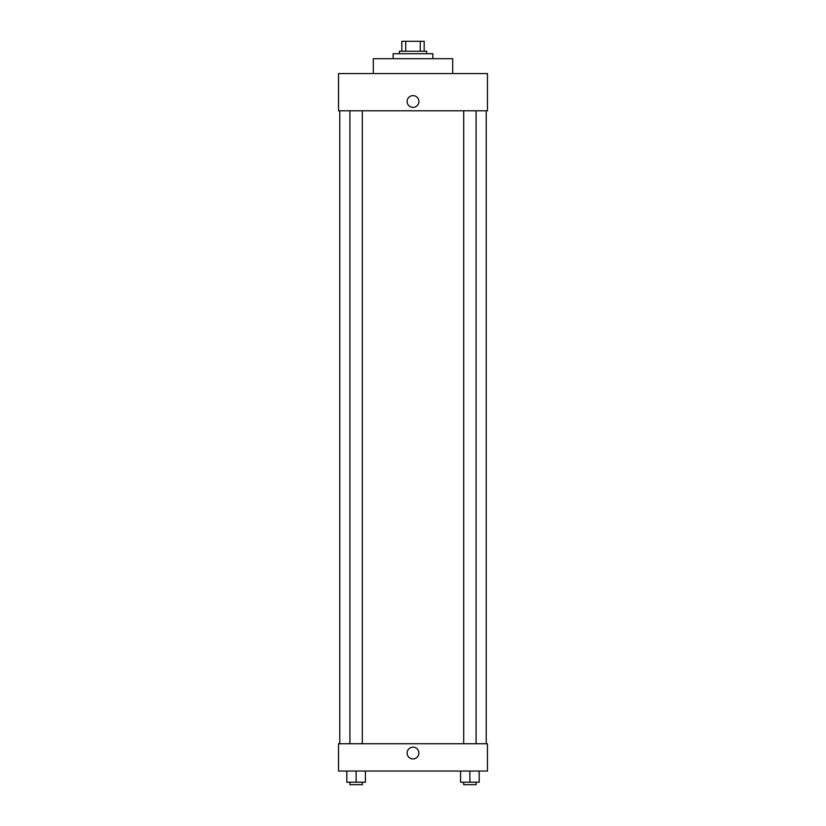 <?xml version="1.0" encoding="UTF-8"?>
<svg xmlns="http://www.w3.org/2000/svg" width="826" height="826" viewBox="0 0 826 826"><rect width="100%" height="100%" fill="white"/><g stroke="black" fill="none" stroke-linecap="round" stroke-linejoin="round"><path stroke-width="1.24" d="M405.721 51.233L405.721 41.3L401.828 41.3L401.828 51.233L401.828 41.3M405.721 41.3L424.172 41.3L424.172 51.233M420.279 51.233L420.279 41.3M399.35 53.711L399.35 51.233L426.65 51.233L426.65 53.711M432.855 58.677L432.855 53.711L393.145 53.711L393.145 58.677M452.71 73.566L452.71 58.677L373.29 58.677L373.29 73.566M487.464 73.566L338.536 73.566L487.464 73.566L487.464 110.798L338.536 110.798L338.536 73.566M407.104 101.495A5.896 5.896 0 0 1 415.943 96.384A5.896 5.896 0 0 1 415.943 106.595A5.896 5.896 0 0 1 407.104 101.495M463.685 110.798L463.685 743.741M349.904 743.741L349.904 110.798M338.536 743.741L487.464 743.741L487.464 771.05L338.536 771.05L338.536 743.741M413 758.949A5.896 5.896 0 0 1 407.899 750.101A5.896 5.896 0 0 1 418.101 750.101A5.896 5.896 0 0 1 413 758.949M460.578 771.05L460.578 782.222L479.194 782.222L479.194 771.05L479.194 782.222M469.891 782.222L469.891 771.05M476.096 782.222L476.096 784.7L463.685 784.7L463.685 782.222M346.806 771.05L346.806 782.222L365.422 782.222L365.422 771.05L365.422 782.222M356.109 782.222L356.109 771.05M362.315 782.222L362.315 784.7L349.904 784.7L349.904 782.222M486.225 743.741L486.225 110.798M339.775 743.741L339.775 110.798M476.096 110.798L476.096 743.741M362.315 743.741L362.315 110.798"/></g></svg>
